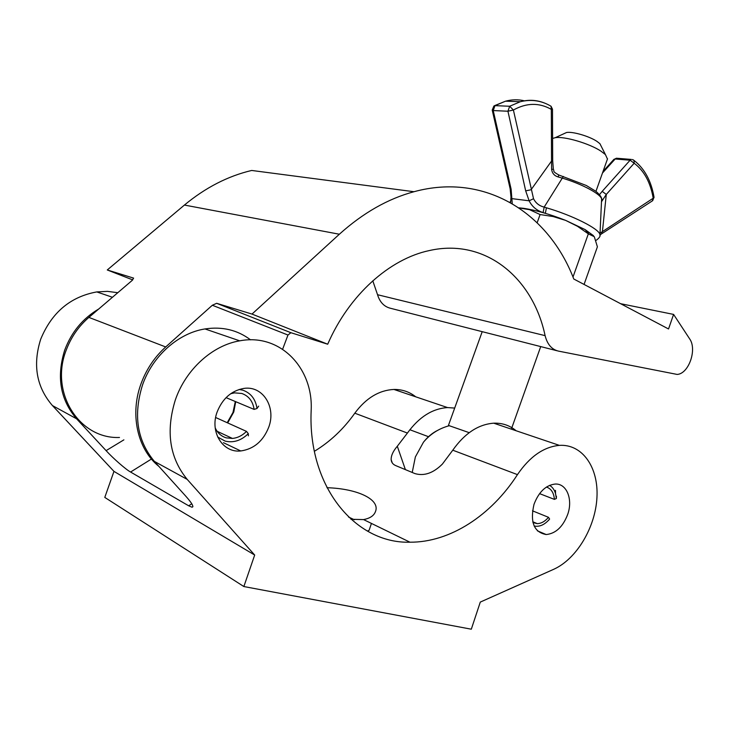 <?xml version="1.0" encoding="UTF-8"?>
<svg xmlns="http://www.w3.org/2000/svg" width="729" height="729" viewBox="0 0 729 729"><rect width="100%" height="100%" fill="white"/><g stroke="black" fill="none" stroke-linecap="round" stroke-linejoin="round"><path stroke-width="1.09" d="M227.694 422.929L233.781 411.958L235.722 401.688M217.105 412.058C209.578 432.024 222.792 453.092 240.761 450.959C253.892 449.055 263.224 441.109 268.773 427.103C276.364 407.019 262.722 385.286 243.686 388.448C231.321 390.762 222.463 398.635 217.105 412.058M534.002 504.34C529.901 522.21 533.965 532.279 546.194 534.548C555.808 533.555 562.998 526.766 567.782 514.182C573.067 499.083 566.579 483.227 555.097 484.056C545.775 485.213 538.749 491.984 534.002 504.34M175.352 399.893C165.611 431.368 169.565 457.867 187.207 479.39L254.685 555.042L113.961 471.381L104.785 497.415L243.86 586.544L471.308 629.2L480.293 602.09L553.593 569.349C576.593 559.097 595.447 527.331 596.951 497.451C598.655 467.535 582.453 443.87 559.38 445.373C543.716 446.85 529.746 456.6 517.453 474.625C491.41 515.121 450.358 542.458 409.962 542.203C355.47 543.798 307.702 486.917 311.155 410.691C313.57 368.2 280.164 332.98 239.732 340.835C212.604 345.3 185.813 369.284 175.352 399.893M250.548 339.842C237.499 329.991 222.299 326.355 204.977 328.943C178.505 333.053 152.534 355.852 142.483 385.085C133.134 415.156 137.107 440.598 154.393 461.411L185.658 496.039C191.955 503.11 194.078 506.837 192.028 507.22L188.683 505.798L191.782 503.766M98.779 308.959C82.842 318.363 71.488 332.069 64.726 350.066C56.324 376.82 60.27 399.729 76.554 418.774L106.097 450.631L123.884 439.851M117.806 292.703L107.445 291.363L96.793 291.919C70.403 296.73 51.704 312.504 40.687 339.24C32.577 364.974 36.496 387.081 52.433 405.561L113.961 471.381M326.975 487.71C358.13 488.667 380.902 499.821 375.298 511.977C373.74 515.84 369.831 518.374 363.571 519.586L350.977 519.294M516.123 430.748C509.726 425.399 502.263 422.875 493.733 423.184C478.306 424.351 464.655 433.354 452.773 450.194L442.394 464.072C433.29 473.13 424.123 476.301 414.919 473.586L395.747 465.612C392.949 464.409 391.427 462.441 391.154 459.707C391.026 455.661 393.077 451.169 397.305 446.248L405.397 469.631M415.749 396.831C409.461 391.81 402.189 389.35 393.933 389.45C379.034 390.206 365.985 398.116 354.804 413.188C343.632 428.989 330.164 441.692 314.399 451.297M454.686 408.076L447.579 407.584C432.37 408.559 418.984 417.052 407.42 433.062L397.305 446.248M151.459 459.033L130.582 472.027L188.683 505.798M130.582 472.027C126.09 469.704 112.895 458.158 106.097 450.631M254.685 555.042L243.86 586.544M367.462 531.104L369.111 530.275L371.435 523.413M354.403 519.759L348.517 517.016M212.33 305.251L216.659 303.31L290.898 332.706L287.982 335.039L212.33 305.251L165.711 346.958C155.049 356.59 147.021 368.309 141.645 382.124C129.388 413.234 137.116 449.018 158.886 466.387M290.898 332.706L327.704 344.216C349.009 294.944 389.641 258.895 429.317 250.566C485.168 237.818 532.99 277.749 545.101 335.641C547.306 344.343 551.735 349.492 558.396 351.096L677.113 374.424C688.723 373.941 697.325 349.355 689.616 338.821L673.587 314.409L668.529 328.97L573.787 279.016C548.746 213.469 485.541 172.199 413.99 191.718C387.919 198.753 363.042 212.923 339.359 234.228L251.997 314.081L327.704 344.216M372.792 280.802L377.54 294.716C379.845 302.216 384.183 306.745 390.562 308.294L557.02 350.749M282.624 349.237L287.982 335.039M227.211 422.711L232.988 412.45L235.312 401.515M119.483 437.473C78.905 439.25 48.807 391.637 66.786 348.681C71.661 336.333 79.033 325.909 88.892 317.397L132.113 280.474L133.607 278.113L107.272 269.967L132.724 279.9M413.99 191.718L251.696 170.458C227.885 176.081 205.46 187.617 184.419 205.059L107.272 269.967M673.587 314.409L620.589 303.692M216.659 303.31L251.997 314.081M564.027 133.653L566.57 132.496C572.584 131.357 589.242 136.195 596.914 141.353L599.903 143.668L601.352 146.538M607.448 159.022L605.416 154.575L600.924 151.131C589.369 143.431 564.073 136.041 555.206 137.699L552.6 138.446M437.518 430.429C432.306 433.017 427.622 436.935 423.476 442.175L415.366 456.937L412.222 472.465M469.203 432.661L449.255 425.709M519.021 207.938L529.573 209.679L540.098 214.554L537.155 222.737M540.098 214.554L553.101 216.54L565.668 220.395L577.477 226.3L588.339 233.845L572.994 277.047M588.339 233.845L594.29 236.706L597.397 246.821L584.066 284.438M593.524 235.749L585.132 229.608L565.668 220.395C549.611 214.107 535.451 210.07 523.185 208.266L518.875 207.838M563.335 176.454L544.171 207.1L546.422 207.792L545.356 213.324M525.682 190.87L531.04 189.768L551.543 161.054L551.315 109.377C539.187 102.507 526.548 102.725 513.398 110.024L533.528 198.725C535.788 203.154 539.332 205.942 544.171 207.1L543.105 212.567C536.754 210.581 532.088 206.662 529.126 200.794L525.682 190.87L507.931 111.227L493.232 110.562L511.111 189.166L512.25 203.664M599.493 194.625L602.181 191.353L606.291 194.443L602.473 231.084L601.525 233.881L599.994 234.966M545.246 213.287L543.105 212.567M601.553 200.275L601.616 199.035C600.96 194.142 581.924 183.936 562.123 178.067L558.141 176.937C554.35 175.798 552.181 173.283 551.625 169.392L551.543 161.054L552.691 160.772L552.482 109.159M599.967 233.234L653.211 198.224C650.487 182.45 644.144 170.786 634.175 163.232L606.291 194.443L601.489 201.769M510.974 197.295L510.646 202.234M552.691 160.717L553.338 169.228L551.625 169.392M553.347 169.265L553.338 169.228C554.751 171.397 551.68 171.042 558.797 174.978L558.141 176.937M533.528 198.725L529.126 200.794L512.068 198.653L510.983 196.985L510.145 188.775M546.422 207.792C572.538 215.374 599.11 228.797 599.912 234.51C600.623 235.895 599.557 237.7 596.696 239.941L595.994 240.37M601.543 198.525L602.564 200.129M511.111 189.166L510.09 188.529L492.266 110.279M217.679 437.026L225.225 441.136C233.572 443.041 241.253 440.544 248.288 433.664L248.379 435.833M258.667 406.117L257.009 408.495C255.587 399.173 250.894 393.077 242.912 390.225L239.158 389.459M257.009 408.495L254.111 409.397C252.863 401.251 248.753 395.947 241.782 393.469L234.51 392.867L230.628 393.751M215.21 427.859C217.561 433.035 221.279 436.37 226.364 437.874L232.433 438.43C237.672 437.91 242.356 435.559 246.493 431.386L248.288 433.664M215.647 417.507L246.493 431.386M226.063 397.642L254.111 409.397M534.166 526.028C539.588 527.085 544.736 524.762 549.611 519.057L548.49 517.308L532.48 510.819M549.247 519.495L548.436 520.47M556.427 496.203L556.364 498.527L554.395 499.374C553.849 492.904 551.297 488.831 546.723 487.154L546.413 487.072M532.963 522.575L537.282 523.641C541.319 523.504 545.055 521.399 548.49 517.308M539.569 493.633L554.395 499.374M556.364 498.527L555.544 493.588C554.395 489.751 552.4 487.008 549.557 485.359M187.207 479.39L154.393 461.411M76.554 418.774L52.433 405.561M517.453 474.625L452.773 450.194M407.42 433.062L354.804 413.188M545.101 335.641L377.54 294.716M165.711 346.958L88.892 317.397M339.359 234.228L184.419 205.059M558.797 174.978L586.316 185.494L595.976 191.363C599.867 194.807 601.744 197.368 601.616 199.035L599.931 235.64M593.37 235.585L585.141 229.617M602.181 191.353L630.102 160.207L615.158 158.995L602.464 173.037M524.534 100.848C518.319 99.344 511.995 99.454 505.552 101.176L494.964 105.65L509.68 106.252L520.324 101.714C528.735 99.472 536.845 99.928 544.654 103.099M493.888 106.015L492.221 110.079L493.232 110.562L494.964 105.65L494.426 105.714L505.552 101.176L520.324 101.714C531.359 99.062 541.611 100.584 551.06 106.27L551.315 109.377L552.482 109.195L551.06 106.27L550.094 105.696M513.398 110.024L509.68 106.252L507.931 111.227L513.398 110.024M613.791 159.505L616.406 158.22L631.35 159.432L630.102 160.207L634.175 163.232L634.039 160.435L632.371 159.523M633.146 159.806L634.039 160.435C644.609 168.672 651.289 180.992 654.068 197.404L652.163 201.013L602.054 233.535M654.031 197.204L652.665 200.703M603.065 171.361L613.964 159.305L617.372 158.302M240.761 450.959L223.429 442.685M546.194 534.548L537.391 530.83M409.962 542.203L363.571 519.586M447.579 407.584L393.933 389.45M112.448 297.277L96.793 291.919M559.38 445.373L493.733 423.184M239.732 340.835L204.977 328.943M391.154 459.707L392.302 462.97M192.939 506.619L192.028 507.22M599.903 143.668L605.416 154.575M607.53 158.813L595.957 191.335M540.718 346.585L511.348 429.135M449.474 425.654C439.013 428.442 430.347 433.946 423.476 442.175M482.206 331.668L448.463 425.344M566.57 132.496L555.206 137.699M585.132 229.608L588.677 233.836M510.81 201.031L509.872 202.307M217.124 431.286L232.433 438.43M532.771 521.764L537.282 523.641M409.835 429.736L428.652 436.762M555.544 493.588L555.452 490.362"/></g></svg>
